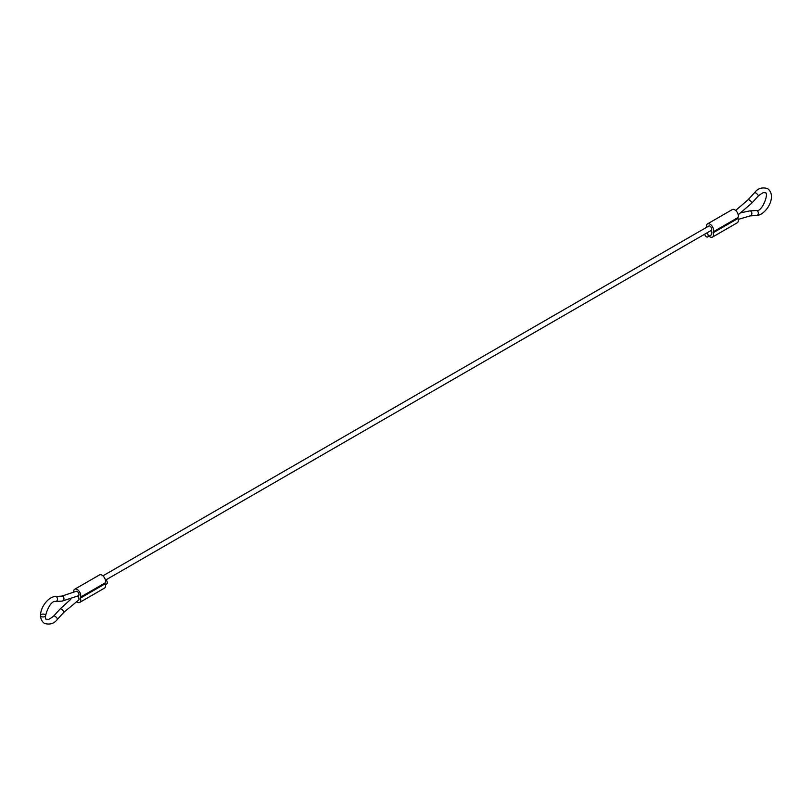 <?xml version="1.0" encoding="UTF-8"?>
<svg xmlns="http://www.w3.org/2000/svg" width="812" height="812" viewBox="0 0 812 812"><rect width="100%" height="100%" fill="white"/><g stroke="black" fill="none" stroke-linecap="round" stroke-linejoin="round"><path stroke-width="1.22" d="M105.885 579.91A2.507 1.441 60 0 1 107.235 582.102A2.507 1.441 60 0 1 106.788 583.889L105.418 584.681M706.805 232.973A2.507 1.441 60 0 1 708.155 235.165A2.507 1.441 60 0 1 707.719 236.942A2.507 1.441 60 0 1 706.46 236.82A2.507 1.441 60 0 1 704.725 234.171M62.209 601.093A2.507 1.908 86.5 0 0 63.925 599.043A2.507 1.908 86.5 0 0 62.757 596.312A2.507 1.908 86.5 0 0 61.854 596.099L55.419 596.495A2.507 1.908 86.5 0 1 56.292 596.708A2.507 1.908 86.5 0 1 57.459 599.459A2.507 1.908 86.5 0 1 55.723 601.489C49.43 599.601 42.234 621.698 46.944 619.079C47.492 620.226 49.755 619.191 53.724 615.963A2.507 0.731 -137.6 0 1 54.84 616.196A2.507 0.731 -137.6 0 1 56.83 617.922A2.507 0.731 -137.6 0 1 57.419 619.343L63.884 612.268L78.47 600.241A2.507 1.441 -120 0 0 78.693 597.805A2.507 1.441 -120 0 1 78.693 595.551A2.507 1.441 -120 0 0 78.328 592.638A2.507 1.441 -120 0 0 75.963 591.41A2.507 1.441 60 0 1 77.211 591.532A2.507 1.441 60 0 1 78.845 593.734A2.507 1.441 60 0 1 78.47 595.744L78.612 595.653M76.348 601.54A5.004 2.893 -120 0 0 79.718 602.413A5.004 2.893 -120 0 0 80.388 598.109A1.248 0.721 -120 0 1 80.388 597.206A5.004 2.893 -120 0 0 79.271 591.441A5.004 2.893 -120 0 0 74.714 589.238A5.004 2.893 -120 0 0 73.78 592.587M79.718 602.413L104.504 588.101A5.004 2.893 -120 0 0 105.174 583.798A1.248 0.721 -120 0 1 105.174 582.904A5.004 2.893 -120 0 0 104.058 577.129A5.004 2.893 -120 0 0 99.49 574.926L74.714 589.238M707.719 236.942L711.251 234.901A2.507 1.441 -120 0 0 711.485 232.465A2.507 1.441 -120 0 1 711.485 230.212A2.507 1.441 -120 0 0 711.119 227.299A2.507 1.441 -120 0 0 708.754 226.071L102.911 575.85M709.089 236.15A5.004 2.893 -120 0 0 712.51 237.074A5.004 2.893 -120 0 0 713.18 232.77A1.248 0.721 -120 0 1 713.18 231.867A5.004 2.893 -120 0 0 712.063 226.101A5.004 2.893 -120 0 0 707.496 223.899A5.004 2.893 -120 0 0 706.582 227.319M712.51 237.074L737.286 222.762A5.004 2.893 -120 0 0 737.966 218.458A1.248 0.721 -120 0 1 737.966 217.565A5.004 2.893 -120 0 0 736.849 211.79A5.004 2.893 -120 0 0 732.282 209.587L707.496 223.899M41.331 616.541A2.507 1.441 0 0 0 44.822 616.562A2.507 1.441 0 0 0 44.964 614.552A2.507 1.441 0 0 0 41.483 614.42M738.22 219.413L750.115 215.901A2.507 1.908 -93.5 0 0 751.861 213.85A2.507 1.908 -93.5 0 0 750.684 211.12A2.507 1.908 -93.5 0 0 749.791 210.907M750.115 215.901L756.581 215.505A2.507 1.908 -93.5 0 0 758.317 213.475A2.507 1.908 -93.5 0 0 757.16 210.724A2.507 1.908 -93.5 0 0 756.276 210.511L749.811 210.907L741.244 212.693M756.581 215.505C766.081 215.221 777.632 195.946 767.553 188.587C762.143 187.024 757.819 188.384 754.581 192.657A2.507 0.731 42.4 0 1 755.708 192.901A2.507 0.731 42.4 0 1 757.697 194.626A2.507 0.731 42.4 0 1 758.276 196.047C762.082 192.911 764.346 191.865 765.056 192.921C769.512 191.175 762.59 212.49 756.276 210.511M78.47 600.241A2.507 1.441 -120 0 0 78.906 598.454A2.507 1.441 -120 0 0 77.546 596.262M63.884 612.268A2.507 0.731 -137.6 0 0 63.306 610.847A2.507 0.731 -137.6 0 0 61.316 609.132A2.507 0.731 -137.6 0 0 60.189 608.878L70.756 599.307M735.652 210.46L748.116 199.732A2.507 0.731 42.4 0 1 749.243 199.975A2.507 0.731 42.4 0 1 751.232 201.701A2.507 0.731 42.4 0 1 751.81 203.122L738.189 214.784M105.174 582.904L80.388 597.206M105.174 583.798L80.388 598.109M737.966 217.565L713.18 231.867M737.966 218.458L713.18 232.77M105.418 580.184L711.403 230.314M75.963 591.41L61.885 596.099M53.724 615.963L60.189 608.888M78.47 595.744L62.189 601.093L55.723 601.489M55.419 596.495C45.919 596.779 34.368 616.054 44.447 623.413C49.857 624.976 54.181 623.616 57.419 619.343M754.581 192.657L748.116 199.732M758.276 196.037L751.81 203.112"/></g></svg>
